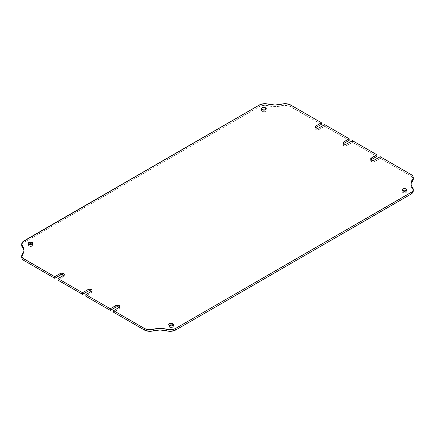 <?xml version="1.0" encoding="UTF-8"?>
<svg xmlns="http://www.w3.org/2000/svg" width="435" height="435" viewBox="0 0 435 435"><rect width="100%" height="100%" fill="white"/><g stroke="black" fill="none" stroke-linecap="round" stroke-linejoin="round"><path stroke-width="0.33" stroke-dasharray="2.17 1.63" d="M343.373 143.729A2.354 1.359 0 0 0 342.916 144.534A2.354 1.359 0 0 0 343.606 145.491L343.606 143.893L343.606 145.491A2.354 1.359 0 0 0 346.94 145.491L346.94 143.893L346.94 145.491L345.276 145.894L343.606 145.491L342.916 144.534L343.606 143.572M315.592 127.694A2.354 1.359 0 0 0 315.141 128.494A2.354 1.359 0 0 0 315.832 129.456L315.832 127.852L315.832 129.456A2.354 1.359 0 0 0 319.165 129.456L319.165 127.852L319.165 129.456L317.496 129.853L315.832 129.456L315.141 128.494L315.832 127.531M371.147 159.765A2.354 1.359 0 0 0 370.696 160.569A2.354 1.359 0 0 0 371.387 161.532L371.387 159.928L371.387 161.532A2.354 1.359 0 0 0 374.72 161.532L374.72 159.928L374.72 161.532L373.051 161.929L371.387 161.532L370.696 160.569L371.387 159.607M261.984 109.571A2.354 1.359 0 0 0 261.533 110.37A2.354 1.359 0 0 0 262.223 111.333L262.223 109.729L262.223 111.333L261.533 110.37L262.223 109.413M28.656 244.28A2.354 1.359 0 0 0 28.204 245.084A2.354 1.359 0 0 0 28.895 246.047L28.895 244.443L28.895 246.047L28.204 245.084L28.895 244.122M169.21 325.429A2.354 1.359 0 0 0 168.753 326.228A2.354 1.359 0 0 0 169.443 327.191L169.443 325.587L169.443 327.191L168.753 326.228L169.443 325.271M402.538 190.72A2.354 1.359 0 0 0 402.081 191.52A2.354 1.359 0 0 0 402.772 192.482L402.772 190.878L402.772 192.482L402.081 191.52L402.772 190.557M119.168 307.148L119.679 307.588L119.679 308.632L113.611 312.281L119.168 309.073L119.168 307.469L119.168 309.073A2.354 1.359 0 0 0 119.859 308.11A2.354 1.359 0 0 0 119.407 307.306M413.25 191.041L412.918 189.665L411.336 187.11L410.95 185.103L411.336 183.102M413.136 178.475L412.369 177.154L410.95 176.034A7.857 4.535 0 0 1 413.25 179.242L413.25 179.166M410.95 176.034L380.272 158.324L374.72 161.532L380.272 158.324L410.95 176.034L410.95 174.43L410.95 176.034M376.938 156.399L352.497 142.288L346.94 145.491L352.497 142.288L376.938 156.399M349.164 140.364L324.722 126.248L319.165 129.456L324.722 126.248L349.164 140.364M21.75 245.563L21.75 245.628A7.857 4.535 0 0 1 24.05 242.425L24.05 240.821L24.05 242.425L259.287 106.613A7.857 4.535 0 0 1 268.226 105.732L268.226 104.128L268.226 105.732A15.714 9.07 0 0 0 281.771 105.732A7.857 4.535 0 0 1 290.71 106.613L290.71 105.009L290.71 106.613L321.389 124.323L288.769 105.792L284.077 105.33L274.996 106.613L264.714 105.286L260.201 106.162L24.05 242.425L22.631 243.551L21.864 244.867M23.664 249.494L24.05 251.501L23.664 253.502L21.826 256.742M63.613 275.072L64.124 275.513L64.124 276.557L58.062 280.205L63.613 276.997A2.354 1.359 0 0 0 64.304 276.035A2.354 1.359 0 0 0 63.853 275.235M91.394 291.107L92.084 292.07L91.905 292.592L85.836 296.24L91.394 293.032L91.394 291.428L91.394 293.032A2.354 1.359 0 0 0 92.084 292.07A2.354 1.359 0 0 0 91.627 291.271M406.105 190.557L406.796 191.52L406.105 192.482L404.441 192.879L402.772 192.482A2.354 1.359 0 0 0 405.344 192.776A2.354 1.359 0 0 0 406.796 191.52A2.354 1.359 0 0 0 406.344 190.72M172.777 325.271L173.467 326.228L172.777 327.191L171.113 327.593L169.443 327.191A2.354 1.359 0 0 0 172.015 327.49A2.354 1.359 0 0 0 173.467 326.228A2.354 1.359 0 0 0 173.016 325.429M32.228 244.122L32.919 245.084L32.228 246.047L30.559 246.444L28.895 246.047A2.354 1.359 0 0 0 31.461 246.34A2.354 1.359 0 0 0 32.919 245.084A2.354 1.359 0 0 0 32.462 244.28M265.557 109.413L266.247 110.37L265.557 111.333L263.887 111.735L262.223 111.333A2.354 1.359 0 0 0 264.79 111.632A2.354 1.359 0 0 0 266.247 110.37A2.354 1.359 0 0 0 265.79 109.571M259.287 106.613L259.287 105.009L259.287 106.613M352.497 140.684L352.497 142.288L352.497 140.684M324.722 124.644L324.722 126.248L324.722 124.644M380.272 156.72L380.272 158.324L380.272 156.72M63.613 275.393L63.613 276.997L63.613 275.393M411.01 184.304A15.714 9.07 0 0 0 410.95 185.103A15.714 9.07 0 0 0 412.483 189.013L412.483 187.409L412.483 189.013A7.857 4.535 0 0 1 413.25 190.97M281.771 105.732L281.771 104.128L281.771 105.732M21.75 257.362A7.857 4.535 0 0 1 22.517 255.41L22.517 253.806L22.517 255.41A15.714 9.07 0 0 0 24.05 251.501A15.714 9.07 0 0 0 23.99 250.696M261.533 110.37L261.533 108.772M28.204 245.084L28.204 243.48M168.753 326.228L168.753 324.63M402.081 191.52L402.081 189.916M406.796 191.52L406.796 189.916M173.467 326.228L173.467 324.63M32.919 245.084L32.919 243.48M266.247 110.37L266.247 108.772M370.696 160.569L370.696 158.965M119.859 306.506L119.859 308.11M64.304 274.431L64.304 276.035M315.141 128.494L315.141 126.889M342.916 144.534L342.916 142.93M92.084 290.466L92.084 292.07M410.95 185.103L410.95 183.499M24.05 251.501L24.05 249.897"/><path stroke-width="0.65" d="M21.826 256.742L22.158 258.809L24.05 260.57L54.728 278.28L60.28 275.072L60.28 273.468A2.354 1.359 180 0 1 62.852 273.175A2.354 1.359 180 0 1 64.304 274.431A2.354 1.359 180 0 1 63.613 275.393L58.062 278.601L58.062 280.205L82.503 294.316L58.062 280.205L58.062 278.601L82.503 292.712L88.06 289.509A2.354 1.359 180 0 1 90.627 289.21A2.354 1.359 180 0 1 92.084 290.466A2.354 1.359 180 0 1 91.394 291.428L85.836 294.636L85.836 296.24L110.278 310.356L85.836 296.24L85.836 294.636L110.278 308.752L115.835 305.544A2.354 1.359 180 0 1 118.402 305.25A2.354 1.359 180 0 1 119.859 306.506A2.354 1.359 180 0 1 119.168 307.469L113.611 310.677L113.611 312.281L113.611 310.677L144.29 328.387L144.29 329.991L113.611 312.281L145.203 330.442L149.716 331.318L160.004 329.991L170.286 331.318L174.799 330.442L175.713 329.991L175.713 328.387L410.95 192.575A7.857 4.535 180 0 0 413.25 189.366A7.857 4.535 180 0 0 412.483 187.409A15.714 9.07 180 0 1 410.95 183.499A15.714 9.07 180 0 1 412.483 179.59A7.857 4.535 180 0 0 413.25 177.638A7.857 4.535 180 0 0 410.95 174.43L380.272 156.72L373.953 160.221L371.387 159.928A2.354 1.359 180 0 1 370.696 158.965A2.354 1.359 180 0 1 371.387 158.003L371.387 159.607L376.938 156.399L376.938 154.795L371.387 158.003L371.387 159.607L376.938 156.399L376.938 154.795L352.497 140.684L346.94 143.893A2.354 1.359 180 0 1 343.606 143.893L342.916 142.93L343.095 142.408L349.164 138.76L324.722 124.644L319.165 127.852A2.354 1.359 180 0 1 315.832 127.852L315.321 127.411L315.321 126.367L321.389 122.719L289.797 104.558L285.284 103.682L274.996 105.009L264.714 103.682L260.201 104.558L22.631 241.947L21.864 243.263L21.826 244.655L23.664 247.89L24.05 249.897L23.664 251.898L22.082 254.453L21.75 255.834L22.158 257.205L23.267 258.439L54.728 276.676L61.047 273.175L63.613 273.468L64.124 273.909L64.124 274.953L58.062 278.601L82.503 292.712L88.822 289.21L91.394 289.509L92.084 290.466L91.905 290.988L85.836 294.636L110.278 308.752L116.602 305.25L119.168 305.544L119.679 305.984L119.679 307.028L113.611 310.677L144.29 328.387L146.231 329.208L149.716 329.714L160.004 328.387L170.286 329.714L173.772 329.208L175.713 328.387L411.733 192.042L412.842 190.807L413.25 189.437L412.918 188.061L411.336 185.506L410.95 183.499L411.336 181.498L412.918 178.943L413.25 177.562L412.842 176.191L411.733 174.957L380.272 156.72L374.72 159.928A2.354 1.359 180 0 1 371.387 159.928L370.876 159.487L370.876 158.443L376.938 154.795L352.497 140.684L346.178 144.186L343.606 143.893A2.354 1.359 180 0 1 342.916 142.93A2.354 1.359 180 0 1 343.606 141.968L343.606 143.572L349.164 140.364L349.164 138.76L324.722 124.644L318.398 128.146L315.832 127.852A2.354 1.359 180 0 1 315.141 126.889A2.354 1.359 180 0 1 315.832 125.927L321.389 122.719L290.71 105.009A7.857 4.535 180 0 0 281.771 104.128A15.714 9.07 180 0 1 268.226 104.128A7.857 4.535 180 0 0 259.287 105.009L24.05 240.821A7.857 4.535 180 0 0 21.75 244.03L21.75 245.634A7.857 4.535 0 0 0 22.517 247.591L23.664 249.494M262.223 109.413L263.887 109.011L265.557 109.413L265.557 107.809A2.354 1.359 180 0 1 266.247 108.772A2.354 1.359 180 0 1 264.79 110.028A2.354 1.359 180 0 1 262.223 109.729L261.533 108.772L261.712 108.25L262.985 107.51L264.79 107.51L266.068 108.25L266.247 108.772L266.068 109.288L264.79 110.028L262.223 109.729A2.354 1.359 180 0 1 261.533 108.772A2.354 1.359 180 0 1 262.985 107.51A2.354 1.359 180 0 1 265.557 107.809L265.557 109.413A2.354 1.359 0 0 0 261.984 109.571M28.895 244.122L30.559 243.725L32.228 244.122L32.228 242.518A2.354 1.359 180 0 1 32.919 243.48A2.354 1.359 180 0 1 31.461 244.736A2.354 1.359 180 0 1 28.895 244.443L28.204 243.48L28.384 242.958L29.656 242.224L32.228 242.518L32.919 243.48L32.739 244.002L31.461 244.736L28.895 244.443A2.354 1.359 180 0 1 28.204 243.48A2.354 1.359 180 0 1 29.656 242.224A2.354 1.359 180 0 1 32.228 242.518L32.228 244.122A2.354 1.359 0 0 0 28.656 244.28M169.443 325.271L171.113 324.869L172.777 325.271L172.777 323.667A2.354 1.359 180 0 1 173.467 324.63A2.354 1.359 180 0 1 172.015 325.886A2.354 1.359 180 0 1 169.443 325.587L168.753 324.63L168.932 324.108L170.21 323.368L172.015 323.368L173.288 324.108L173.467 324.63L173.288 325.146L172.015 325.886L169.443 325.587A2.354 1.359 180 0 1 168.753 324.63A2.354 1.359 180 0 1 170.21 323.368A2.354 1.359 180 0 1 172.777 323.667L172.777 325.271A2.354 1.359 0 0 0 169.21 325.429M402.772 190.557L404.441 190.16L406.105 190.557L406.105 188.953A2.354 1.359 180 0 1 406.796 189.916A2.354 1.359 180 0 1 405.344 191.172A2.354 1.359 180 0 1 402.772 190.878L402.261 190.438L402.261 189.394L403.539 188.659L405.344 188.659L406.616 189.394L406.796 189.916L406.616 190.438L405.344 191.172L402.772 190.878A2.354 1.359 180 0 1 402.081 189.916A2.354 1.359 180 0 1 403.539 188.659A2.354 1.359 180 0 1 406.105 188.953L406.105 190.557A2.354 1.359 0 0 0 402.538 190.72M119.407 307.306A2.354 1.359 0 0 0 115.835 307.148L115.835 305.544L115.835 307.148L110.278 310.356L110.278 308.752L110.278 310.356L116.602 306.854L119.168 307.148M413.25 189.366L413.25 190.97A7.857 4.535 0 0 1 410.95 194.179L410.95 192.575L410.95 194.179L175.713 329.991L410.95 194.179L412.842 192.411L413.25 191.041M411.336 183.102L412.918 180.547L413.136 178.475M315.832 127.531L321.389 124.323L321.389 122.719L321.389 124.323L315.832 127.531L315.832 125.927L315.832 127.531A2.354 1.359 0 0 0 315.592 127.694M21.864 244.867L22.082 246.939L22.517 247.591L22.517 245.987A7.857 4.535 180 0 1 21.75 244.03M63.853 275.235A2.354 1.359 0 0 0 60.28 275.072L60.28 273.468L54.728 276.676L54.728 278.28L24.05 260.57L24.05 258.966L54.728 276.676L54.728 278.28L61.047 274.779L63.613 275.072M91.627 291.271A2.354 1.359 0 0 0 88.06 291.107L88.06 289.509L88.06 291.107L82.503 294.316L82.503 292.712L82.503 294.316L88.822 290.814L91.394 291.107M349.164 140.364L349.164 138.76L343.606 141.968L343.606 143.572L349.164 140.364M413.25 177.638L413.25 179.242A7.857 4.535 0 0 1 412.483 181.194L412.483 179.59L412.483 181.194A15.714 9.07 0 0 0 411.01 184.304M23.99 250.696A15.714 9.07 0 0 0 22.517 247.591L22.517 245.987A15.714 9.07 180 0 1 24.05 249.897A15.714 9.07 180 0 1 22.517 253.806A7.857 4.535 180 0 0 21.75 255.758L21.75 257.362A7.857 4.535 0 0 0 24.05 260.57L24.05 258.966A7.857 4.535 180 0 1 21.75 255.758M144.29 329.991A7.857 4.535 0 0 0 153.229 330.872L153.229 329.268A7.857 4.535 180 0 1 144.29 328.387L144.29 329.991M166.774 329.268L166.774 330.872A15.714 9.07 0 0 0 153.229 330.872L153.229 329.268A15.714 9.07 180 0 1 166.774 329.268L166.774 330.872A7.857 4.535 0 0 0 175.713 329.991L175.713 328.387A7.857 4.535 180 0 1 166.774 329.268"/></g></svg>

